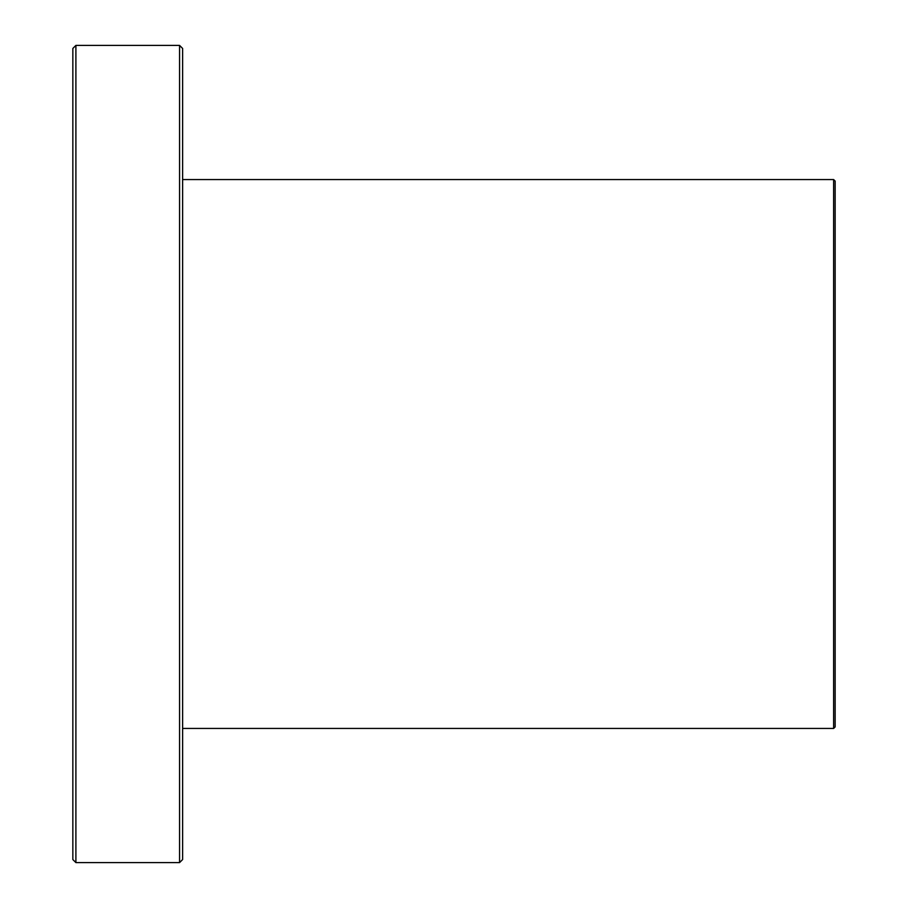 <?xml version="1.0" encoding="UTF-8"?>
<svg xmlns="http://www.w3.org/2000/svg" width="908" height="908" viewBox="0 0 908 908"><rect width="100%" height="100%" fill="white"/><g stroke="black" fill="none" stroke-linecap="round" stroke-linejoin="round"><path stroke-width="1.36" d="M835.156 454L835.156 181.089L833.635 179.568L833.635 728.432L835.156 726.911L835.156 271.049M75.897 45.4L72.844 48.453L72.844 859.547L75.897 862.6L75.897 45.4L179.568 45.4L179.568 862.6L75.897 862.6M179.568 862.6L182.621 859.547L182.621 48.453L179.568 45.4M182.621 728.432L833.635 728.432M182.621 179.568L833.635 179.568"/></g></svg>
